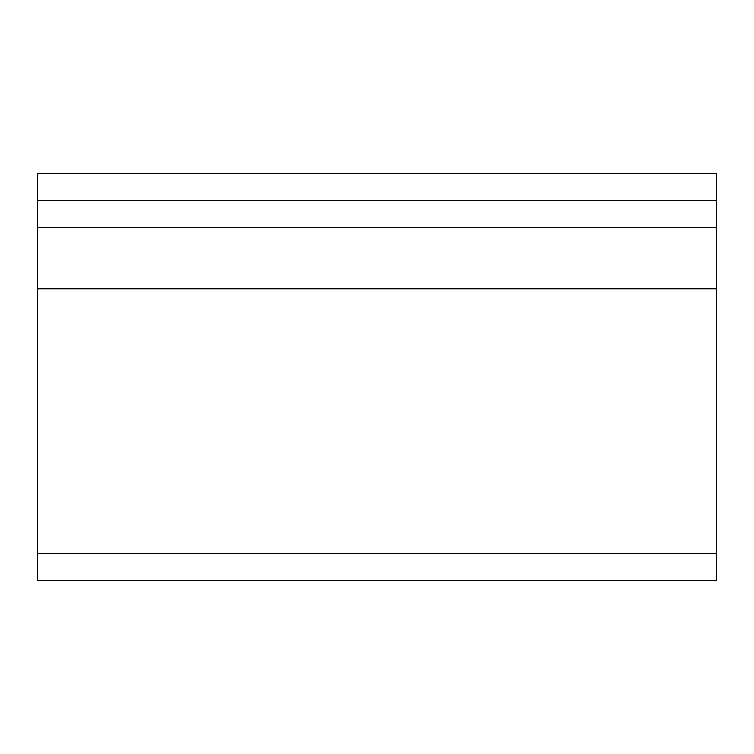 <?xml version="1.0" encoding="UTF-8"?>
<svg xmlns="http://www.w3.org/2000/svg" width="754" height="754" viewBox="0 0 754 754"><rect width="100%" height="100%" fill="white"/><g stroke="black" fill="none" stroke-linecap="round" stroke-linejoin="round"><path stroke-width="0.57" stroke-dasharray="3.77 2.83" d="M37.7 173.42L716.3 173.42L716.3 580.58L37.7 580.58L37.7 173.42M37.7 227.708L716.3 227.708"/><path stroke-width="1.13" d="M37.7 200.564L37.7 173.42L716.3 173.42L716.3 227.708L37.7 227.708L37.7 200.564L716.3 200.564M37.7 553.436L716.3 553.436L716.3 580.58L37.7 580.58L37.7 227.708M716.3 553.436L716.3 227.708M37.7 288.782L716.3 288.782"/></g></svg>
